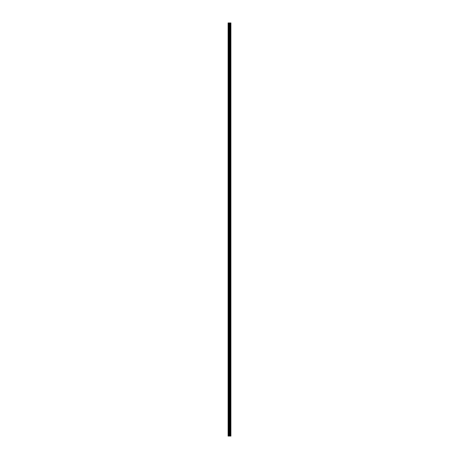 <?xml version="1.0" encoding="UTF-8"?>
<svg xmlns="http://www.w3.org/2000/svg" width="459" height="459" viewBox="0 0 459 459"><rect width="100%" height="100%" fill="white"/><g stroke="black" fill="none" stroke-linecap="round" stroke-linejoin="round"><path stroke-width="0.69" d="M228.995 436.05L230.894 436.05L230.894 22.95L228.106 22.95L228.106 436.05L228.995 436.05L228.995 22.95M230.831 22.95L230.808 436.05L230.831 22.95M229.787 436.05L229.787 22.95M229.511 436.05L229.511 22.95M228.221 436.05L228.221 22.95M230.521 436.05L230.521 22.95M230.481 436.05L230.481 22.95M230.137 436.05L230.137 22.95M230.091 436.05L230.091 22.95M229.804 436.05L229.804 22.95M229.666 436.05L229.666 22.95M229.15 436.05L229.15 22.95M228.611 436.05L228.611 22.95M228.456 436.05L228.456 22.95"/></g></svg>
